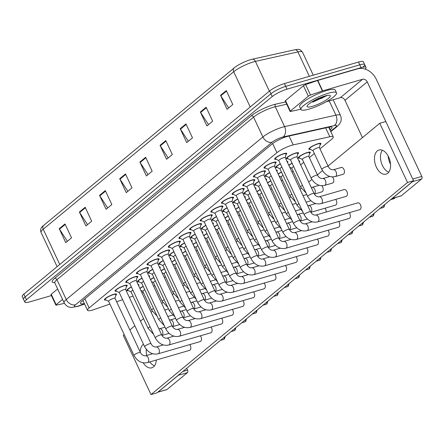 <?xml version="1.0" encoding="UTF-8"?>
<svg xmlns="http://www.w3.org/2000/svg" width="444" height="444" viewBox="0 0 444 444"><rect width="100%" height="100%" fill="white"/><g stroke="black" fill="none" stroke-linecap="round" stroke-linejoin="round"><path stroke-width="0.67" d="M299.783 158.136A6.677 1.343 -25.1 0 1 298.224 157.975A6.677 1.343 -25.1 0 1 301.104 155.295A6.677 1.343 -25.1 0 1 307.537 152.447A6.677 1.343 -25.1 0 1 310.317 152.314A6.677 1.343 -25.1 0 1 309.446 153.613M298.795 160.861A6.677 1.343 -25.1 0 1 299.678 161.105A6.677 1.343 -25.1 0 1 299.3 161.943M310.417 149.345A6.677 1.343 -25.1 0 1 308.863 149.178A6.677 1.343 -25.1 0 1 311.744 146.503A6.677 1.343 -25.1 0 1 318.17 143.651A6.677 1.343 -25.1 0 1 320.951 143.517A6.677 1.343 -25.1 0 1 320.085 144.816M287.007 161.433A6.677 1.343 -25.1 0 1 287.89 161.683A6.677 1.343 -25.1 0 1 287.512 162.515M276.368 170.23A6.677 1.343 -25.1 0 1 277.256 170.474A6.677 1.343 -25.1 0 1 276.878 171.312M265.734 179.026A6.677 1.343 -25.1 0 1 266.616 179.271A6.677 1.343 -25.1 0 1 266.239 180.103M255.095 187.818A6.677 1.343 -25.1 0 1 255.977 188.062A6.677 1.343 -25.1 0 1 255.6 188.9M244.461 196.614A6.677 1.343 -25.1 0 1 245.343 196.859A6.677 1.343 -25.1 0 1 244.966 197.697M233.822 205.406A6.677 1.343 -25.1 0 1 234.704 205.655A6.677 1.343 -25.1 0 1 234.327 206.488M223.182 214.202A6.677 1.343 -25.1 0 1 224.07 214.446A6.677 1.343 -25.1 0 1 223.693 215.285M212.548 222.999A6.677 1.343 -25.1 0 1 213.431 223.243A6.677 1.343 -25.1 0 1 213.053 224.076M201.909 231.79A6.677 1.343 -25.1 0 1 202.791 232.034A6.677 1.343 -25.1 0 1 202.414 232.872M191.27 240.587A6.677 1.343 -25.1 0 1 192.158 240.831A6.677 1.343 -25.1 0 1 191.78 241.669M180.636 249.378A6.677 1.343 -25.1 0 1 181.518 249.628A6.677 1.343 -25.1 0 1 181.141 250.46M169.997 258.175A6.677 1.343 -25.1 0 1 170.879 258.419A6.677 1.343 -25.1 0 1 170.502 259.257M159.363 266.972A6.677 1.343 -25.1 0 1 160.245 267.216A6.677 1.343 -25.1 0 1 159.868 268.048M148.723 275.763A6.677 1.343 -25.1 0 1 149.606 276.007A6.677 1.343 -25.1 0 1 149.228 276.845M138.084 284.56A6.677 1.343 -25.1 0 1 138.972 284.804A6.677 1.343 -25.1 0 1 138.595 285.642M287.995 158.713A6.677 1.343 -25.1 0 1 286.436 158.547A6.677 1.343 -25.1 0 1 289.316 155.872A6.677 1.343 -25.1 0 1 295.748 153.019A6.677 1.343 -25.1 0 1 298.529 152.886A6.677 1.343 -25.1 0 1 297.658 154.185M265.567 168.082A6.677 1.343 -25.1 0 1 264.014 167.915A6.677 1.343 -25.1 0 1 266.894 165.24A6.677 1.343 -25.1 0 1 273.321 162.387A6.677 1.343 -25.1 0 1 276.101 162.254A6.677 1.343 -25.1 0 1 275.23 163.553M254.928 176.873A6.677 1.343 -25.1 0 1 253.374 176.712A6.677 1.343 -25.1 0 1 256.255 174.031A6.677 1.343 -25.1 0 1 262.687 171.184A6.677 1.343 -25.1 0 1 265.468 171.051A6.677 1.343 -25.1 0 1 264.596 172.35M244.294 185.67A6.677 1.343 -25.1 0 1 242.74 185.509A6.677 1.343 -25.1 0 1 245.615 182.828A6.677 1.343 -25.1 0 1 252.048 179.975A6.677 1.343 -25.1 0 1 254.828 179.842A6.677 1.343 -25.1 0 1 253.957 181.141M233.655 194.461A6.677 1.343 -25.1 0 1 232.101 194.3A6.677 1.343 -25.1 0 1 234.981 191.619A6.677 1.343 -25.1 0 1 241.408 188.772A6.677 1.343 -25.1 0 1 244.189 188.639A6.677 1.343 -25.1 0 1 243.323 189.938M223.021 203.258A6.677 1.343 -25.1 0 1 221.462 203.097A6.677 1.343 -25.1 0 1 224.342 200.416A6.677 1.343 -25.1 0 1 230.775 197.563A6.677 1.343 -25.1 0 1 233.555 197.43A6.677 1.343 -25.1 0 1 232.684 198.729M212.382 212.054A6.677 1.343 -25.1 0 1 210.828 211.888A6.677 1.343 -25.1 0 1 213.708 209.207A6.677 1.343 -25.1 0 1 220.135 206.36A6.677 1.343 -25.1 0 1 222.916 206.227A6.677 1.343 -25.1 0 1 222.044 207.526M201.743 220.846A6.677 1.343 -25.1 0 1 200.189 220.685A6.677 1.343 -25.1 0 1 203.069 218.004A6.677 1.343 -25.1 0 1 209.501 215.157A6.677 1.343 -25.1 0 1 212.282 215.024A6.677 1.343 -25.1 0 1 211.411 216.317M191.109 229.642A6.677 1.343 -25.1 0 1 189.555 229.481A6.677 1.343 -25.1 0 1 192.43 226.801A6.677 1.343 -25.1 0 1 198.862 223.948A6.677 1.343 -25.1 0 1 201.643 223.815A6.677 1.343 -25.1 0 1 200.771 225.114M180.469 238.434A6.677 1.343 -25.1 0 1 178.915 238.273A6.677 1.343 -25.1 0 1 181.796 235.592A6.677 1.343 -25.1 0 1 188.223 232.745A6.677 1.343 -25.1 0 1 191.003 232.612A6.677 1.343 -25.1 0 1 190.137 233.91M169.83 247.23A6.677 1.343 -25.1 0 1 168.276 247.069A6.677 1.343 -25.1 0 1 171.156 244.389A6.677 1.343 -25.1 0 1 177.589 241.536A6.677 1.343 -25.1 0 1 180.369 241.403A6.677 1.343 -25.1 0 1 179.498 242.702M159.196 256.027A6.677 1.343 -25.1 0 1 157.642 255.861A6.677 1.343 -25.1 0 1 160.517 253.18A6.677 1.343 -25.1 0 1 166.95 250.333A6.677 1.343 -25.1 0 1 169.73 250.2A6.677 1.343 -25.1 0 1 168.859 251.498M148.557 264.818A6.677 1.343 -25.1 0 1 147.003 264.657A6.677 1.343 -25.1 0 1 149.883 261.977A6.677 1.343 -25.1 0 1 156.31 259.124A6.677 1.343 -25.1 0 1 159.096 258.996A6.677 1.343 -25.1 0 1 158.225 260.289M137.923 273.615A6.677 1.343 -25.1 0 1 136.364 273.454A6.677 1.343 -25.1 0 1 139.244 270.773A6.677 1.343 -25.1 0 1 145.676 267.921A6.677 1.343 -25.1 0 1 148.457 267.788A6.677 1.343 -25.1 0 1 147.586 269.086M127.284 282.406A6.677 1.343 -25.1 0 1 125.73 282.245A6.677 1.343 -25.1 0 1 128.61 279.565A6.677 1.343 -25.1 0 1 135.037 276.717A6.677 1.343 -25.1 0 1 137.818 276.584A6.677 1.343 -25.1 0 1 136.946 277.883M116.644 291.203A6.677 1.343 -25.1 0 1 115.09 291.042A6.677 1.343 -25.1 0 1 117.971 288.361A6.677 1.343 -25.1 0 1 124.403 285.509A6.677 1.343 -25.1 0 1 127.184 285.375A6.677 1.343 -25.1 0 1 126.312 286.674M106.011 300A6.677 1.343 -25.1 0 1 104.457 299.833A6.677 1.343 -25.1 0 1 107.331 297.153A6.677 1.343 -25.1 0 1 113.764 294.305A6.677 1.343 -25.1 0 1 116.544 294.172A6.677 1.343 -25.1 0 1 115.673 295.471M276.207 159.285A6.677 1.343 -25.1 0 1 274.653 159.124A6.677 1.343 -25.1 0 1 277.528 156.443A6.677 1.343 -25.1 0 1 283.96 153.591A6.677 1.343 -25.1 0 1 286.741 153.458A6.677 1.343 -25.1 0 1 285.869 154.756M319.996 148.879L331.618 139.266A11.783 2.37 154.9 0 0 333.25 136.896A11.783 2.37 154.9 0 0 329.825 136.746L293.207 144.899A11.783 2.37 154.9 0 0 291.725 145.282A11.783 2.37 154.9 0 0 276.928 152.675L89.15 307.92A11.783 2.37 154.9 0 0 87.518 310.295A11.783 2.37 154.9 0 0 94.084 309.529L109.907 304.073M153.691 286.369L154.812 285.448M164.33 277.578L165.446 276.651M174.969 268.781L176.085 267.86M185.603 259.99L186.724 259.063M196.242 251.193L197.358 250.266M206.876 242.396L207.997 241.475M217.516 233.605L218.631 232.678M228.155 224.808L229.271 223.887M238.789 216.017L239.91 215.09M249.428 207.22L250.544 206.294M260.062 198.424L261.183 197.502M270.701 189.632L271.822 188.706M281.341 180.836L282.456 179.914M291.974 172.044L293.096 171.118M300.666 164.857L303.729 162.321M309.357 157.67L314.369 153.53M142.013 292.946A11.783 2.37 154.9 0 0 143.318 292.413M116.628 301.754L122.611 299.694M129.332 297.375L132.995 296.115M288.778 165.218A6.677 1.343 -25.1 0 1 292.085 163.203M278.144 174.009A6.677 1.343 -25.1 0 1 281.452 171.995M267.504 182.806A6.677 1.343 -25.1 0 1 270.812 180.791M256.865 191.597A6.677 1.343 -25.1 0 1 260.173 189.582M246.231 200.394A6.677 1.343 -25.1 0 1 249.539 198.379M235.592 209.191A6.677 1.343 -25.1 0 1 238.9 207.176M224.953 217.982A6.677 1.343 -25.1 0 1 228.26 215.967M214.319 226.779A6.677 1.343 -25.1 0 1 217.627 224.764M203.679 235.57A6.677 1.343 -25.1 0 1 206.987 233.555M193.046 244.367A6.677 1.343 -25.1 0 1 196.353 242.352M182.406 253.163A6.677 1.343 -25.1 0 1 185.714 251.149M171.767 261.954A6.677 1.343 -25.1 0 1 175.075 259.94M161.133 270.751A6.677 1.343 -25.1 0 1 164.441 268.737M150.494 279.542A6.677 1.343 -25.1 0 1 153.802 277.528M139.854 288.339A6.677 1.343 -25.1 0 1 143.162 286.325M277.356 167.505A6.677 1.343 -25.1 0 1 275.802 167.344A6.677 1.343 -25.1 0 1 280.297 163.775M266.716 176.301A6.677 1.343 -25.1 0 1 265.162 176.14A6.677 1.343 -25.1 0 1 269.663 172.572M256.083 185.093A6.677 1.343 -25.1 0 1 254.529 184.932A6.677 1.343 -25.1 0 1 259.024 181.363M245.443 193.889A6.677 1.343 -25.1 0 1 243.889 193.728A6.677 1.343 -25.1 0 1 248.385 190.16M234.809 202.686A6.677 1.343 -25.1 0 1 233.25 202.519A6.677 1.343 -25.1 0 1 237.751 198.951M224.17 211.477A6.677 1.343 -25.1 0 1 222.616 211.316A6.677 1.343 -25.1 0 1 227.112 207.748M213.531 220.274A6.677 1.343 -25.1 0 1 211.977 220.113A6.677 1.343 -25.1 0 1 216.472 216.544M202.897 229.065A6.677 1.343 -25.1 0 1 201.343 228.904A6.677 1.343 -25.1 0 1 205.838 225.336M192.258 237.862A6.677 1.343 -25.1 0 1 190.704 237.701A6.677 1.343 -25.1 0 1 195.199 234.132M181.618 246.659A6.677 1.343 -25.1 0 1 180.064 246.492A6.677 1.343 -25.1 0 1 184.565 242.924M170.984 255.45A6.677 1.343 -25.1 0 1 169.43 255.289A6.677 1.343 -25.1 0 1 173.926 251.72M160.345 264.247A6.677 1.343 -25.1 0 1 158.791 264.086A6.677 1.343 -25.1 0 1 163.287 260.511M149.711 273.038A6.677 1.343 -25.1 0 1 148.152 272.877A6.677 1.343 -25.1 0 1 152.653 269.308M139.072 281.835A6.677 1.343 -25.1 0 1 137.518 281.674A6.677 1.343 -25.1 0 1 142.013 278.105M128.433 290.631A6.677 1.343 -25.1 0 1 126.879 290.465A6.677 1.343 -25.1 0 1 131.38 286.896M309.346 76.335L297.907 51.92A3.929 2.853 -102.6 0 0 294.638 49.806C298.535 49.445 299.334 48.335 302.475 52.12A15.707 3.158 154.9 0 0 297.907 51.92L255.405 61.383A15.707 3.158 154.9 0 0 253.43 61.899A15.707 3.158 154.9 0 0 233.705 71.745A3.929 3.036 -129.6 0 1 234.21 67.849A3.929 3.036 -129.6 0 1 234.304 67.771A12.882 2.592 -25.1 0 1 235.126 67.133A12.882 2.592 -25.1 0 1 250.483 59.696A12.882 2.592 -25.1 0 1 251.698 59.368A12.882 2.592 -25.1 0 1 252.103 59.274A3.929 2.853 -102.6 0 1 252.137 59.268L294.638 49.806A3.929 2.853 -102.6 0 0 294.605 49.811L252.175 59.257M51.399 295.576L29.72 301.876A11.783 2.37 -25.1 0 1 24.809 302.114L23.504 299.323A11.783 2.37 -25.1 0 1 25.136 296.953L270.907 93.762A11.783 2.37 -25.1 0 1 285.703 86.369L359.79 64.841A11.783 2.37 -25.1 0 1 364.702 64.608L363.392 61.821A11.783 2.37 -25.1 0 0 358.486 62.055L284.399 83.583A11.783 2.37 -25.1 0 0 269.602 90.97L23.832 294.167A11.783 2.37 -25.1 0 0 22.2 296.536L23.504 299.323A11.783 2.37 -25.1 0 1 25.136 296.953L270.907 93.762A11.783 2.37 -25.1 0 1 285.703 86.369L359.79 64.841A11.783 2.37 -25.1 0 1 364.702 64.608A11.783 2.37 -25.1 0 1 363.064 66.977M67.377 241.297L59.496 229.176A3.141 2.431 -129.6 0 1 59.235 228.699L65.762 242.635L71.523 237.873L64.996 223.937L59.235 228.699M87.535 224.631L79.659 212.504A3.141 2.431 -129.6 0 1 79.398 212.032L85.925 225.968L91.68 221.206L85.154 207.27L79.398 212.032M107.698 207.964L99.822 195.837A3.141 2.431 -129.6 0 1 99.556 195.366L106.083 209.296L111.844 204.534L105.317 190.604L99.556 195.366M127.861 191.297L119.98 179.171A3.141 2.431 -129.6 0 1 119.719 178.699L126.246 192.629L132.007 187.868L125.48 173.931L119.719 178.699M228.66 107.953L220.785 95.826A3.141 2.431 -129.6 0 1 220.524 95.355L227.051 109.291L232.806 104.523L226.279 90.593L220.524 95.355M208.502 124.62L200.621 112.499A3.141 2.431 -129.6 0 1 200.361 112.021L206.887 125.957L212.648 121.195L206.121 107.259L200.361 112.021M188.339 141.292L180.464 129.165A3.141 2.431 -129.6 0 1 180.197 128.693L186.724 142.624L192.485 137.862L185.958 123.932L180.197 128.693M168.182 157.959L160.301 145.832A3.141 2.431 -129.6 0 1 160.04 145.36L166.567 159.291L172.328 154.529L165.801 140.598L160.04 145.36M148.019 174.625L140.143 162.504A3.141 2.431 -129.6 0 1 139.877 162.027L146.403 175.963L152.164 171.201L145.638 157.265L139.877 162.027M330.036 130.031L330.375 129.748A11.783 2.37 154.9 0 0 332.007 127.378A11.783 2.37 154.9 0 0 328.582 127.228L288.483 136.158A11.783 2.37 154.9 0 0 287.002 136.541A11.783 2.37 154.9 0 0 272.205 143.928L82.123 301.082A11.783 2.37 154.9 0 0 80.492 303.457A11.783 2.37 154.9 0 0 84.338 303.507M24.809 302.114A11.783 2.37 -25.1 0 1 26.446 299.739L272.216 96.548A11.783 2.37 -25.1 0 1 287.007 89.161L361.1 67.627A11.783 2.37 -25.1 0 1 366.006 67.394A11.783 2.37 -25.1 0 1 365.118 69.098M83.034 300.721A11.783 2.37 -25.1 0 1 82.384 300.866M278.888 160.656A3.535 0.71 -25.1 0 1 278.799 160.578A3.535 0.71 -25.1 0 1 280.325 159.157A3.535 0.71 -25.1 0 1 283.727 157.648A3.535 0.71 -25.1 0 1 285.203 157.581L310.589 211.777C311.76 214.08 313.458 215.185 315.69 215.101A3.535 2.126 73.8 0 1 318.576 217.477A3.535 2.126 73.8 0 1 318.148 221.628A3.535 2.126 73.8 0 1 318.032 221.711A3.535 2.126 73.8 0 1 317.665 221.889L359.768 209.651A3.535 2.126 -106.2 0 0 360.251 209.396A3.535 2.126 -106.2 0 0 360.683 205.239A3.535 2.126 -106.2 0 0 357.797 202.869A3.535 2.126 -106.2 0 0 357.315 203.124M278.826 160.628L275.502 158.924A5.889 1.182 -25.1 0 1 275.363 158.791A5.889 1.182 -25.1 0 1 277.9 156.427A5.889 1.182 -25.1 0 1 283.577 153.913A5.889 1.182 -25.1 0 1 286.03 153.791A5.889 1.182 -25.1 0 1 286.041 153.99L285.226 157.631M290.67 160.084A3.535 0.71 -25.1 0 1 290.587 160.001A3.535 0.71 -25.1 0 1 292.113 158.586A3.535 0.71 -25.1 0 1 295.515 157.076A3.535 0.71 -25.1 0 1 296.992 157.004L314.091 193.512C315.257 195.81 316.955 196.92 319.192 196.831A3.535 2.126 73.8 0 1 321.906 198.795A3.535 2.126 73.8 0 1 321.534 203.446A3.535 2.126 73.8 0 1 321.162 203.618C315.656 204.762 311.161 202.392 307.686 196.509A3.535 0.71 -25.1 0 1 308.075 195.887A3.535 0.71 -25.1 0 1 312.615 193.578A3.535 0.71 -25.1 0 1 314.091 193.512M290.609 160.051L287.29 158.353A5.889 1.182 -25.1 0 1 287.151 158.214A5.889 1.182 -25.1 0 1 289.688 155.85A5.889 1.182 -25.1 0 1 295.365 153.335A5.889 1.182 -25.1 0 1 297.819 153.219A5.889 1.182 -25.1 0 1 297.83 153.413L297.014 157.054M313.098 150.716A3.535 0.71 -25.1 0 1 313.014 150.633A3.535 0.71 -25.1 0 1 314.535 149.217A3.535 0.71 -25.1 0 1 317.943 147.708A3.535 0.71 -25.1 0 1 319.414 147.636L328.227 166.445C329.393 168.748 331.091 169.852 333.327 169.769A3.535 2.126 73.8 0 1 336.041 171.734A3.535 2.126 73.8 0 1 335.67 176.379A3.535 2.126 73.8 0 1 335.298 176.557C329.792 177.694 325.297 175.325 321.822 169.447A3.535 0.71 -25.1 0 1 322.211 168.82A3.535 0.71 -25.1 0 1 326.751 166.517A3.535 0.71 -25.1 0 1 328.227 166.445M313.037 150.683L309.718 148.984A5.889 1.182 -25.1 0 1 309.573 148.845A5.889 1.182 -25.1 0 1 312.115 146.481A5.889 1.182 -25.1 0 1 317.787 143.967A5.889 1.182 -25.1 0 1 320.241 143.85A5.889 1.182 -25.1 0 1 320.257 144.045L319.436 147.686M268.248 169.453A3.535 0.71 -25.1 0 1 268.165 169.369A3.535 0.71 -25.1 0 1 269.686 167.954A3.535 0.71 -25.1 0 1 273.093 166.445A3.535 0.71 -25.1 0 1 274.564 166.372L299.955 220.574C301.121 222.877 302.819 223.981 305.056 223.898A3.535 2.126 73.8 0 1 307.942 226.268A3.535 2.126 73.8 0 1 307.509 230.425A3.535 2.126 73.8 0 1 307.398 230.508A3.535 2.126 73.8 0 1 307.026 230.686L349.128 218.448A3.535 2.126 -106.2 0 0 349.611 218.187A3.535 2.126 -106.2 0 0 349.306 212.693M268.187 169.419L264.863 167.721A5.889 1.182 -25.1 0 1 264.724 167.582A5.889 1.182 -25.1 0 1 267.266 165.218A5.889 1.182 -25.1 0 1 272.938 162.704A5.889 1.182 -25.1 0 1 275.391 162.587A5.889 1.182 -25.1 0 1 275.408 162.782L274.586 166.422M257.609 178.249A3.535 0.71 -25.1 0 1 257.526 178.166A3.535 0.71 -25.1 0 1 259.052 176.745A3.535 0.71 -25.1 0 1 262.454 175.236A3.535 0.71 -25.1 0 1 263.925 175.169L289.316 229.37C290.481 231.668 292.185 232.778 294.416 232.689A3.535 2.126 73.8 0 1 297.302 235.065A3.535 2.126 73.8 0 1 296.87 239.222A3.535 2.126 73.8 0 1 296.759 239.305A3.535 2.126 73.8 0 1 296.387 239.477L338.495 227.245A3.535 2.126 -106.2 0 0 338.977 226.984A3.535 2.126 -106.2 0 0 338.672 221.489M257.548 178.216L254.229 176.512A5.889 1.182 -25.1 0 1 254.085 176.379A5.889 1.182 -25.1 0 1 256.626 174.015A5.889 1.182 -25.1 0 1 262.299 171.501A5.889 1.182 -25.1 0 1 264.757 171.384A5.889 1.182 -25.1 0 1 264.768 171.578L263.952 175.219M246.975 187.041A3.535 0.71 -25.1 0 1 246.886 186.963A3.535 0.71 -25.1 0 1 248.412 185.542A3.535 0.71 -25.1 0 1 251.815 184.032A3.535 0.71 -25.1 0 1 253.291 183.96L278.677 238.162C279.848 240.465 281.546 241.569 283.777 241.486A3.535 2.126 73.8 0 1 286.669 243.861A3.535 2.126 73.8 0 1 286.236 248.013A3.535 2.126 73.8 0 1 286.125 248.096A3.535 2.126 73.8 0 1 285.753 248.274L327.855 236.036A3.535 2.126 -106.2 0 0 328.338 235.781A3.535 2.126 -106.2 0 0 328.033 230.281M246.914 187.013L243.59 185.309A5.889 1.182 -25.1 0 1 243.451 185.176A5.889 1.182 -25.1 0 1 245.993 182.806A5.889 1.182 -25.1 0 1 251.665 180.292A5.889 1.182 -25.1 0 1 254.118 180.175A5.889 1.182 -25.1 0 1 254.129 180.369L253.313 184.01M236.336 195.837A3.535 0.71 -25.1 0 1 236.252 195.754A3.535 0.71 -25.1 0 1 237.773 194.339A3.535 0.71 -25.1 0 1 241.181 192.829A3.535 0.71 -25.1 0 1 242.652 192.757L268.043 246.958C269.208 249.256 270.912 250.366 273.143 250.277A3.535 2.126 73.8 0 1 276.029 252.653A3.535 2.126 73.8 0 1 275.596 256.81A3.535 2.126 73.8 0 1 275.485 256.893A3.535 2.126 73.8 0 1 275.114 257.065L317.216 244.833A3.535 2.126 -106.2 0 0 317.699 244.572A3.535 2.126 -106.2 0 0 317.393 239.077M236.275 195.804L232.956 194.106A5.889 1.182 -25.1 0 1 232.811 193.967A5.889 1.182 -25.1 0 1 235.353 191.603A5.889 1.182 -25.1 0 1 241.025 189.089A5.889 1.182 -25.1 0 1 243.479 188.972A5.889 1.182 -25.1 0 1 243.495 189.166L242.674 192.807M280.036 168.881A3.535 0.71 -25.1 0 1 279.953 168.798A3.535 0.71 -25.1 0 1 281.879 167.149M279.975 168.848L276.651 167.144A5.889 1.182 -25.1 0 1 276.512 167.011A5.889 1.182 -25.1 0 1 280.364 163.919M269.397 177.672A3.535 0.71 -25.1 0 1 269.314 177.594A3.535 0.71 -25.1 0 1 271.24 175.941M269.336 177.644L266.017 175.941A5.889 1.182 -25.1 0 1 265.873 175.807A5.889 1.182 -25.1 0 1 269.73 172.716M258.763 186.469A3.535 0.71 -25.1 0 1 258.674 186.386A3.535 0.71 -25.1 0 1 260.606 184.737M258.702 186.436L255.378 184.737A5.889 1.182 -25.1 0 1 255.239 184.599A5.889 1.182 -25.1 0 1 259.091 181.507M309.135 109.091A19.636 3.946 -25.1 0 1 300.954 109.485A19.636 3.946 -25.1 0 1 309.418 101.598A19.636 3.946 -25.1 0 1 328.332 93.218A19.636 3.946 -25.1 0 1 336.513 92.824A19.636 3.946 -25.1 0 1 328.044 100.71A19.636 3.946 -25.1 0 1 309.135 109.091M300.954 109.485L299.65 106.699A19.636 3.946 -25.1 0 1 308.114 98.812A19.636 3.946 -25.1 0 1 327.028 90.432A19.636 3.946 -25.1 0 1 335.209 90.038L336.513 92.824M324.991 95.976A12.804 2.575 -25.1 0 1 329.859 95.36A12.804 2.575 -25.1 0 1 325.802 100.255A12.804 2.575 -25.1 0 1 312.471 106.332A12.804 2.575 -25.1 0 1 307.159 105.994A12.804 2.575 -25.1 0 1 324.991 95.976M312.715 102.12L327.039 95.549M314.469 100.422L324.47 96.137M312.321 101.648L322.094 98.063L326.545 95.577M290.382 111.039A1.965 0.394 154.9 0 0 290.11 111.438L285.214 100.988A1.965 0.394 -25.1 0 1 285.486 100.588L290.382 111.039L308.336 96.198L303.441 85.748A1.965 0.394 -25.1 0 1 305.627 84.604L317.499 80.514A1.965 0.394 -25.1 0 1 317.776 80.425L357.703 68.82A15.707 12.143 -129.6 0 1 376.273 79.254L421.8 176.44A1.965 1.182 73.8 0 1 421.656 178.976L412.62 181.602A1.965 1.182 -106.2 0 0 412.859 181.307M285.486 100.588L303.441 85.748M391.969 198.579A1.965 1.182 -106.2 0 0 392.002 198.573A1.965 1.182 -106.2 0 0 392.268 198.429L401.304 195.804L421.656 178.976M401.304 195.804A1.965 1.182 73.8 0 1 401.037 195.943L392.002 198.573M392.268 198.429L412.62 181.602M382.34 150.233A12.565 7.559 -106.2 0 0 381.279 162.443A12.565 7.559 -106.2 0 0 388.722 172.189A12.565 7.559 -106.2 0 1 381.279 162.443A12.565 7.559 -106.2 0 1 382.34 150.233M421.8 176.44L412.765 179.065L367.238 81.879A3.929 3.036 50.4 0 0 362.598 79.271L322.671 90.876A1.965 0.394 154.9 0 0 322.394 90.959L310.523 95.055A1.965 0.394 154.9 0 0 308.336 96.198M362.443 137.607L344.966 100.294A3.929 3.036 50.4 0 0 340.326 97.686L326.129 101.809M290.11 111.438A1.965 0.394 154.9 0 0 290.681 111.461L300.155 109.352A1.965 0.394 154.9 0 0 300.399 109.285L300.804 109.169M390.537 164.18A12.565 7.559 73.8 0 1 388.167 156.022M56.133 304.712A1.965 0.394 154.9 0 0 55.861 305.106L50.966 294.655A1.965 0.394 -25.1 0 1 51.238 294.261L56.133 304.712L62.543 299.411M51.238 294.261L57.648 288.961M186.696 368.287L187.551 370.107A1.965 1.182 73.8 0 1 187.407 372.644L178.371 375.269A1.965 1.182 -106.2 0 0 178.605 374.98M157.714 392.252A1.965 1.182 -106.2 0 0 157.748 392.241A1.965 1.182 -106.2 0 0 158.02 392.096L167.055 389.471L187.407 372.644M167.055 389.471A1.965 1.182 73.8 0 1 166.783 389.616L157.748 392.241M158.02 392.096L178.371 375.269M146.281 349.35A12.565 7.559 -106.2 0 0 146.842 355.422A12.565 7.559 -106.2 0 1 146.281 349.35M149.8 361.921A12.565 7.559 -106.2 0 0 154.473 365.862A12.565 7.559 -106.2 0 1 149.8 361.921M55.861 305.106A1.965 0.394 154.9 0 0 56.432 305.128L64.424 303.352M302.458 159.513A3.535 0.71 -25.1 0 1 302.375 159.429L311.189 178.238A3.535 0.71 -25.1 0 1 311.571 177.617A3.535 0.71 -25.1 0 1 316.117 175.313A3.535 0.71 -25.1 0 1 317.588 175.241C318.759 177.539 320.457 178.649 322.688 178.566A3.535 2.126 73.8 0 1 325.402 180.53A3.535 2.126 73.8 0 1 325.03 185.176A3.535 2.126 73.8 0 1 324.658 185.353L332.55 183.056A3.535 2.126 -106.2 0 0 333.033 182.8A3.535 2.126 -106.2 0 0 332.378 176.906M314.374 194.045L321.917 191.852A3.535 2.126 -106.2 0 0 322.394 191.592A3.535 2.126 -106.2 0 0 321.739 185.703M335.298 176.557L343.19 174.264A3.535 2.126 -106.2 0 0 343.673 174.004A3.535 2.126 -106.2 0 0 344.106 169.852A3.535 2.126 -106.2 0 0 341.214 167.477A3.535 2.126 -106.2 0 0 340.737 167.732M108.691 301.371A3.535 0.71 -25.1 0 1 108.602 301.287L133.994 355.489A3.535 0.71 -25.1 0 1 134.382 354.867A3.535 0.71 -25.1 0 1 138.922 352.564A3.535 0.71 -25.1 0 1 140.393 352.492C141.564 354.789 143.262 355.899 145.493 355.816A3.535 2.126 73.8 0 1 148.379 358.186A3.535 2.126 73.8 0 1 147.952 362.343A3.535 2.126 73.8 0 1 147.841 362.426A3.535 2.126 73.8 0 1 147.469 362.598L189.571 350.366A3.535 2.126 -106.2 0 0 190.054 350.105A3.535 2.126 -106.2 0 0 189.749 344.611M119.325 292.574A3.535 0.71 -25.1 0 1 119.242 292.496L144.633 346.697A3.535 0.71 -25.1 0 1 145.016 346.07A3.535 0.71 -25.1 0 1 149.561 343.767A3.535 0.71 -25.1 0 1 151.032 343.695C152.198 345.998 153.902 347.103 156.133 347.019A3.535 2.126 73.8 0 1 159.019 349.395A3.535 2.126 73.8 0 1 158.586 353.546A3.535 2.126 73.8 0 1 158.475 353.629A3.535 2.126 73.8 0 1 158.103 353.807L200.211 341.569A3.535 2.126 -106.2 0 0 200.688 341.314A3.535 2.126 -106.2 0 0 200.388 335.814M129.964 283.783A3.535 0.71 -25.1 0 1 129.881 283.699L155.267 337.901A3.535 0.71 -25.1 0 1 155.655 337.279A3.535 0.71 -25.1 0 1 160.195 334.97A3.535 0.71 -25.1 0 1 161.672 334.904C162.837 337.201 164.535 338.311 166.772 338.223A3.535 2.126 73.8 0 1 169.658 340.598A3.535 2.126 73.8 0 1 169.225 344.755A3.535 2.126 73.8 0 1 169.114 344.838A3.535 2.126 73.8 0 1 168.742 345.01L210.845 332.778A3.535 2.126 -106.2 0 0 211.327 332.517A3.535 2.126 -106.2 0 0 211.022 327.023M140.598 274.986A3.535 0.71 -25.1 0 1 140.515 274.908L165.906 329.104A3.535 0.71 -25.1 0 1 166.295 328.482A3.535 0.71 -25.1 0 1 170.835 326.179A3.535 0.71 -25.1 0 1 172.305 326.107C173.476 328.41 175.175 329.515 177.406 329.431A3.535 2.126 73.8 0 1 180.292 331.807A3.535 2.126 73.8 0 1 179.859 335.958A3.535 2.126 73.8 0 1 179.748 336.041A3.535 2.126 73.8 0 1 179.382 336.219L221.484 323.981A3.535 2.126 -106.2 0 0 221.967 323.726A3.535 2.126 -106.2 0 0 221.661 318.226M151.238 266.195A3.535 0.71 -25.1 0 1 151.154 266.111L176.546 320.313A3.535 0.71 -25.1 0 1 176.928 319.691A3.535 0.71 -25.1 0 1 181.474 317.382A3.535 0.71 -25.1 0 1 182.945 317.316C184.11 319.613 185.814 320.723 188.045 320.635A3.535 2.126 73.8 0 1 190.931 323.01A3.535 2.126 73.8 0 1 190.498 327.161A3.535 2.126 73.8 0 1 190.387 327.25A3.535 2.126 73.8 0 1 190.015 327.422L232.118 315.19A3.535 2.126 -106.2 0 0 232.601 314.929A3.535 2.126 -106.2 0 0 232.295 309.435M161.877 257.398A3.535 0.71 -25.1 0 1 161.788 257.315L187.179 311.516A3.535 0.71 -25.1 0 1 187.568 310.894A3.535 0.71 -25.1 0 1 192.108 308.591A3.535 0.71 -25.1 0 1 193.578 308.519C194.75 310.817 196.448 311.927 198.679 311.843A3.535 2.126 73.8 0 1 201.57 314.213A3.535 2.126 73.8 0 1 201.138 318.37A3.535 2.126 73.8 0 1 201.027 318.453A3.535 2.126 73.8 0 1 200.655 318.631L242.757 306.393A3.535 2.126 -106.2 0 0 243.24 306.132A3.535 2.126 -106.2 0 0 242.935 300.638M172.511 248.601A3.535 0.71 -25.1 0 1 172.427 248.523L197.819 302.725A3.535 0.71 -25.1 0 1 198.202 302.098A3.535 0.71 -25.1 0 1 202.747 299.794A3.535 0.71 -25.1 0 1 204.218 299.722C205.383 302.025 207.087 303.13 209.318 303.047A3.535 2.126 73.8 0 1 212.204 305.422A3.535 2.126 73.8 0 1 211.771 309.573A3.535 2.126 73.8 0 1 211.66 309.657A3.535 2.126 73.8 0 1 211.288 309.834L253.396 297.597A3.535 2.126 -106.2 0 0 253.879 297.341A3.535 2.126 -106.2 0 0 253.574 291.841M183.15 239.81A3.535 0.71 -25.1 0 1 183.067 239.727L208.452 293.928A3.535 0.71 -25.1 0 1 208.841 293.306A3.535 0.71 -25.1 0 1 213.381 291.003A3.535 0.71 -25.1 0 1 214.857 290.931C216.023 293.229 217.721 294.339 219.958 294.25A3.535 2.126 73.8 0 1 222.844 296.625A3.535 2.126 73.8 0 1 222.411 300.782A3.535 2.126 73.8 0 1 222.3 300.866A3.535 2.126 73.8 0 1 221.928 301.038L264.03 288.805A3.535 2.126 -106.2 0 0 264.513 288.545A3.535 2.126 -106.2 0 0 264.208 283.05M193.789 231.013A3.535 0.71 -25.1 0 1 193.701 230.936L219.092 285.131A3.535 0.71 -25.1 0 1 219.48 284.51A3.535 0.71 -25.1 0 1 224.02 282.206A3.535 0.71 -25.1 0 1 225.491 282.134C226.662 284.438 228.36 285.542 230.591 285.459A3.535 2.126 73.8 0 1 233.477 287.834A3.535 2.126 73.8 0 1 233.05 291.986A3.535 2.126 73.8 0 1 232.939 292.069A3.535 2.126 73.8 0 1 232.567 292.246L274.67 280.009A3.535 2.126 -106.2 0 0 275.152 279.753A3.535 2.126 -106.2 0 0 274.847 274.253M204.423 222.222A3.535 0.71 -25.1 0 1 204.34 222.139L229.731 276.34A3.535 0.71 -25.1 0 1 230.114 275.718A3.535 0.71 -25.1 0 1 234.66 273.41A3.535 0.71 -25.1 0 1 236.13 273.343C237.296 275.641 239 276.751 241.231 276.662A3.535 2.126 73.8 0 1 244.117 279.037A3.535 2.126 73.8 0 1 243.684 283.194A3.535 2.126 73.8 0 1 243.573 283.278A3.535 2.126 73.8 0 1 243.201 283.45L285.309 271.217A3.535 2.126 -106.2 0 0 285.786 270.957A3.535 2.126 -106.2 0 0 285.486 265.462M215.063 213.425A3.535 0.71 -25.1 0 1 214.979 213.342L240.365 267.543A3.535 0.71 -25.1 0 1 240.753 266.922A3.535 0.71 -25.1 0 1 245.293 264.618A3.535 0.71 -25.1 0 1 246.77 264.546C247.935 266.844 249.633 267.954 251.87 267.871A3.535 2.126 73.8 0 1 254.756 270.241A3.535 2.126 73.8 0 1 254.323 274.398A3.535 2.126 73.8 0 1 254.212 274.481A3.535 2.126 73.8 0 1 253.84 274.658L295.943 262.421A3.535 2.126 -106.2 0 0 296.426 262.16A3.535 2.126 -106.2 0 0 296.12 256.665M326.129 212.066A3.535 2.126 -106.2 0 0 325.064 208.192M310.872 212.315L335.52 205.15A3.535 2.126 -106.2 0 0 336.003 204.889A3.535 2.126 -106.2 0 0 335.697 199.395M225.696 204.629A3.535 0.71 -25.1 0 1 225.613 204.551L251.004 258.752A3.535 0.71 -25.1 0 1 251.393 258.125A3.535 0.71 -25.1 0 1 255.933 255.822A3.535 0.71 -25.1 0 1 257.403 255.75C258.575 258.053 260.273 259.157 262.504 259.074A3.535 2.126 73.8 0 1 265.39 261.449A3.535 2.126 73.8 0 1 264.957 265.601A3.535 2.126 73.8 0 1 264.846 265.684A3.535 2.126 73.8 0 1 264.48 265.862L306.582 253.624A3.535 2.126 -106.2 0 0 307.065 253.369A3.535 2.126 -106.2 0 0 306.76 247.874M321.162 203.618L346.159 196.353A3.535 2.126 -106.2 0 0 346.642 196.098A3.535 2.126 -106.2 0 0 347.075 191.941A3.535 2.126 -106.2 0 0 344.189 189.566A3.535 2.126 -106.2 0 0 343.706 189.827M143.196 362.809A12.565 7.559 -106.2 0 0 151.776 367.821A12.565 7.559 -106.2 0 0 153.491 366.899A12.565 7.559 -106.2 0 0 156.305 360.034M143.495 344.278A12.565 7.559 -106.2 0 0 143.046 344.611A12.565 7.559 -106.2 0 0 140.21 352.092M387.74 173.232A12.565 7.559 -106.2 0 0 389.277 158.464A12.565 7.559 -106.2 0 0 379.01 150.022A12.565 7.559 -106.2 0 0 377.295 150.938A12.565 7.559 -106.2 0 0 375.763 165.712A12.565 7.559 -106.2 0 0 386.025 174.153A12.565 7.559 -106.2 0 0 387.74 173.232M124.198 334.582L123.266 335.353L151.004 394.572L407.525 182.49L379.786 123.271L328.038 166.05M322.472 170.657L317.405 174.847M311.832 179.448L308.713 182.029M301.199 188.245L300.022 189.216M290.559 197.042L289.383 198.013M279.92 205.833L278.749 206.804M269.286 214.63L268.109 215.601M258.647 223.421L257.47 224.392M248.007 232.218L246.836 233.189M237.374 241.014L236.197 241.986M226.734 249.806L225.563 250.777M216.1 258.602L214.924 259.574M205.461 267.393L204.284 268.365M194.822 276.19L193.651 277.161M184.188 284.987L183.011 285.958M173.549 293.778L172.372 294.749M162.915 302.575L161.738 303.546M152.275 311.366L151.099 312.337M143.529 318.598L140.465 321.134M134.837 325.785L129.826 329.931M151.004 394.572L157.026 392.823L413.547 180.736L385.808 121.523L379.786 123.271M407.525 182.49L413.547 180.736M225.613 204.551A3.535 0.71 -25.1 0 1 227.139 203.13A3.535 0.71 -25.1 0 1 230.541 201.62A3.535 0.71 -25.1 0 1 232.012 201.554L257.403 255.75M225.635 204.601L222.316 202.897A5.889 1.182 -25.1 0 1 222.178 202.764A5.889 1.182 -25.1 0 1 224.714 200.399A5.889 1.182 -25.1 0 1 230.392 197.885A5.889 1.182 -25.1 0 1 232.845 197.763A5.889 1.182 -25.1 0 1 232.856 197.957L232.04 201.604M214.979 213.342A3.535 0.71 -25.1 0 1 216.5 211.927A3.535 0.71 -25.1 0 1 219.908 210.417A3.535 0.71 -25.1 0 1 221.378 210.345L246.77 264.546M215.001 213.392L211.677 211.694A5.889 1.182 -25.1 0 1 211.538 211.555A5.889 1.182 -25.1 0 1 214.08 209.191A5.889 1.182 -25.1 0 1 219.752 206.676A5.889 1.182 -25.1 0 1 222.205 206.56A5.889 1.182 -25.1 0 1 222.222 206.754L221.401 210.395M204.34 222.139A3.535 0.71 -25.1 0 1 205.866 220.718A3.535 0.71 -25.1 0 1 209.268 219.208A3.535 0.71 -25.1 0 1 210.739 219.142L236.13 273.343M204.362 222.189L201.043 220.485A5.889 1.182 -25.1 0 1 200.899 220.352A5.889 1.182 -25.1 0 1 203.441 217.987A5.889 1.182 -25.1 0 1 209.113 215.473A5.889 1.182 -25.1 0 1 211.566 215.357A5.889 1.182 -25.1 0 1 211.583 215.551L210.761 219.192M248.124 195.26A3.535 0.71 -25.1 0 1 248.041 195.182A3.535 0.71 -25.1 0 1 249.966 193.534M248.063 195.232L244.744 193.529A5.889 1.182 -25.1 0 1 244.6 193.395A5.889 1.182 -25.1 0 1 248.457 190.304M237.484 204.057A3.535 0.71 -25.1 0 1 237.401 203.974A3.535 0.71 -25.1 0 1 239.327 202.325M237.423 204.024L234.105 202.325A5.889 1.182 -25.1 0 1 233.966 202.187A5.889 1.182 -25.1 0 1 237.818 199.101M226.851 212.854A3.535 0.71 -25.1 0 1 226.767 212.77A3.535 0.71 -25.1 0 1 228.693 211.122M226.79 212.82L223.465 211.116A5.889 1.182 -25.1 0 1 223.326 210.983A5.889 1.182 -25.1 0 1 227.178 207.892M193.701 230.936A3.535 0.71 -25.1 0 1 195.227 229.515A3.535 0.71 -25.1 0 1 198.629 228.005A3.535 0.71 -25.1 0 1 200.105 227.933L225.491 282.134M193.728 230.985L190.404 229.282A5.889 1.182 -25.1 0 1 190.265 229.148A5.889 1.182 -25.1 0 1 192.801 226.779A5.889 1.182 -25.1 0 1 198.479 224.264A5.889 1.182 -25.1 0 1 200.932 224.148A5.889 1.182 -25.1 0 1 200.943 224.342L200.127 227.983M183.067 239.727A3.535 0.71 -25.1 0 1 184.587 238.311A3.535 0.71 -25.1 0 1 187.995 236.802A3.535 0.71 -25.1 0 1 189.466 236.73L214.857 290.931M183.089 239.777L179.764 238.078A5.889 1.182 -25.1 0 1 179.626 237.94A5.889 1.182 -25.1 0 1 182.168 235.575A5.889 1.182 -25.1 0 1 187.84 233.061A5.889 1.182 -25.1 0 1 190.293 232.945A5.889 1.182 -25.1 0 1 190.31 233.139L189.488 236.78M172.427 248.523A3.535 0.71 -25.1 0 1 173.954 247.103A3.535 0.71 -25.1 0 1 177.356 245.593A3.535 0.71 -25.1 0 1 178.827 245.526L204.218 299.722M172.45 248.573L169.131 246.87A5.889 1.182 -25.1 0 1 168.986 246.736A5.889 1.182 -25.1 0 1 171.528 244.372A5.889 1.182 -25.1 0 1 177.2 241.858A5.889 1.182 -25.1 0 1 179.659 241.736A5.889 1.182 -25.1 0 1 179.67 241.93L178.854 245.576M161.788 257.315A3.535 0.71 -25.1 0 1 163.314 255.899A3.535 0.71 -25.1 0 1 166.716 254.39A3.535 0.71 -25.1 0 1 168.193 254.318L193.578 308.519M161.816 257.365L158.491 255.666A5.889 1.182 -25.1 0 1 158.353 255.528A5.889 1.182 -25.1 0 1 160.894 253.163A5.889 1.182 -25.1 0 1 166.567 250.649A5.889 1.182 -25.1 0 1 169.02 250.533A5.889 1.182 -25.1 0 1 169.031 250.727L168.215 254.368M151.154 266.111A3.535 0.71 -25.1 0 1 152.675 264.691A3.535 0.71 -25.1 0 1 156.083 263.181A3.535 0.71 -25.1 0 1 157.553 263.114L182.945 317.316M151.176 266.161L147.858 264.458A5.889 1.182 -25.1 0 1 147.713 264.324A5.889 1.182 -25.1 0 1 150.255 261.96A5.889 1.182 -25.1 0 1 155.927 259.446A5.889 1.182 -25.1 0 1 158.38 259.329A5.889 1.182 -25.1 0 1 158.397 259.524L157.576 263.164M216.211 221.645A3.535 0.71 -25.1 0 1 216.128 221.567A3.535 0.71 -25.1 0 1 218.054 219.913M216.15 221.617L212.831 219.913A5.889 1.182 -25.1 0 1 212.687 219.78A5.889 1.182 -25.1 0 1 216.544 216.689M205.578 230.442A3.535 0.71 -25.1 0 1 205.489 230.358A3.535 0.71 -25.1 0 1 207.42 228.71M205.511 230.408L202.192 228.71A5.889 1.182 -25.1 0 1 202.053 228.571A5.889 1.182 -25.1 0 1 205.905 225.48M194.938 239.233A3.535 0.71 -25.1 0 1 194.855 239.155A3.535 0.71 -25.1 0 1 196.781 237.507M194.877 239.205L191.553 237.501A5.889 1.182 -25.1 0 1 191.414 237.368A5.889 1.182 -25.1 0 1 195.266 234.277M184.299 248.03A3.535 0.71 -25.1 0 1 184.216 247.946A3.535 0.71 -25.1 0 1 186.141 246.298M184.238 247.996L180.919 246.298A5.889 1.182 -25.1 0 1 180.775 246.159A5.889 1.182 -25.1 0 1 184.632 243.068M173.665 256.826A3.535 0.71 -25.1 0 1 173.576 256.743A3.535 0.71 -25.1 0 1 175.508 255.095M173.604 256.793L170.28 255.089A5.889 1.182 -25.1 0 1 170.141 254.956A5.889 1.182 -25.1 0 1 173.993 251.865M140.515 274.908A3.535 0.71 -25.1 0 1 142.041 273.487A3.535 0.71 -25.1 0 1 145.443 271.978A3.535 0.71 -25.1 0 1 146.92 271.906L172.305 326.107M140.537 274.958L137.218 273.254A5.889 1.182 -25.1 0 1 137.079 273.121A5.889 1.182 -25.1 0 1 139.616 270.751A5.889 1.182 -25.1 0 1 145.293 268.237A5.889 1.182 -25.1 0 1 147.747 268.121A5.889 1.182 -25.1 0 1 147.758 268.315L146.942 271.956M129.881 283.699A3.535 0.71 -25.1 0 1 131.402 282.279A3.535 0.71 -25.1 0 1 134.81 280.774A3.535 0.71 -25.1 0 1 136.28 280.702L161.672 334.904M129.903 283.749L126.579 282.051A5.889 1.182 -25.1 0 1 126.44 281.912A5.889 1.182 -25.1 0 1 128.982 279.548A5.889 1.182 -25.1 0 1 134.654 277.034A5.889 1.182 -25.1 0 1 137.107 276.917A5.889 1.182 -25.1 0 1 137.124 277.112L136.302 280.752M119.242 292.496A3.535 0.71 -25.1 0 1 120.768 291.075A3.535 0.71 -25.1 0 1 124.17 289.566A3.535 0.71 -25.1 0 1 125.641 289.494L151.032 343.695M119.264 292.546L115.945 290.842A5.889 1.182 -25.1 0 1 115.801 290.709A5.889 1.182 -25.1 0 1 118.343 288.345A5.889 1.182 -25.1 0 1 124.015 285.825A5.889 1.182 -25.1 0 1 126.473 285.708A5.889 1.182 -25.1 0 1 126.485 285.903L125.663 289.544M108.602 301.287A3.535 0.71 -25.1 0 1 110.129 299.872A3.535 0.71 -25.1 0 1 113.531 298.362A3.535 0.71 -25.1 0 1 115.007 298.29L140.393 352.492M108.63 301.337L105.306 299.639A5.889 1.182 -25.1 0 1 105.167 299.5A5.889 1.182 -25.1 0 1 107.703 297.136A5.889 1.182 -25.1 0 1 113.381 294.622A5.889 1.182 -25.1 0 1 115.834 294.505A5.889 1.182 -25.1 0 1 115.845 294.699L115.029 298.34M163.026 265.617A3.535 0.71 -25.1 0 1 162.942 265.54A3.535 0.71 -25.1 0 1 164.868 263.886M162.965 265.59L159.646 263.886A5.889 1.182 -25.1 0 1 159.501 263.753A5.889 1.182 -25.1 0 1 163.359 260.661M152.386 274.414A3.535 0.71 -25.1 0 1 152.303 274.331A3.535 0.71 -25.1 0 1 154.229 272.683M152.325 274.381L149.006 272.683A5.889 1.182 -25.1 0 1 148.868 272.544A5.889 1.182 -25.1 0 1 152.719 269.453M141.753 283.205A3.535 0.71 -25.1 0 1 141.669 283.128A3.535 0.71 -25.1 0 1 143.595 281.479M141.692 283.178L138.367 281.474A5.889 1.182 -25.1 0 1 138.228 281.341A5.889 1.182 -25.1 0 1 142.08 278.249M131.113 292.002A3.535 0.71 -25.1 0 1 131.03 291.919A3.535 0.71 -25.1 0 1 132.956 290.271M131.052 291.969L127.733 290.271A5.889 1.182 -25.1 0 1 127.589 290.132A5.889 1.182 -25.1 0 1 131.446 287.04M302.375 159.429A3.535 0.71 -25.1 0 1 303.901 158.008A3.535 0.71 -25.1 0 1 307.304 156.504A3.535 0.71 -25.1 0 1 308.774 156.432L317.588 175.241M302.397 159.479L299.078 157.775A5.889 1.182 -25.1 0 1 298.94 157.642A5.889 1.182 -25.1 0 1 301.476 155.278A5.889 1.182 -25.1 0 1 307.154 152.764A5.889 1.182 -25.1 0 1 309.607 152.647A5.889 1.182 -25.1 0 1 309.618 152.841L308.802 156.482M291.825 168.304A3.535 0.71 -25.1 0 1 291.741 168.226A3.535 0.71 -25.1 0 1 293.667 166.572M288.889 165.451A5.889 1.182 -25.1 0 1 292.152 163.348M281.185 177.101A3.535 0.71 -25.1 0 1 281.102 177.017A3.535 0.71 -25.1 0 1 283.028 175.369M278.249 174.242A5.889 1.182 -25.1 0 1 281.518 172.139M270.551 185.892A3.535 0.71 -25.1 0 1 270.463 185.814A3.535 0.71 -25.1 0 1 272.394 184.166M267.615 183.039A5.889 1.182 -25.1 0 1 270.879 180.936M259.912 194.688A3.535 0.71 -25.1 0 1 259.829 194.605A3.535 0.71 -25.1 0 1 261.755 192.957M256.976 191.83A5.889 1.182 -25.1 0 1 260.245 189.732M249.273 203.485A3.535 0.71 -25.1 0 1 249.189 203.402A3.535 0.71 -25.1 0 1 251.115 201.754M246.337 200.627A5.889 1.182 -25.1 0 1 249.606 198.524M238.639 212.276A3.535 0.71 -25.1 0 1 238.55 212.199A3.535 0.71 -25.1 0 1 240.482 210.545M235.703 209.424A5.889 1.182 -25.1 0 1 238.966 207.32M228 221.073A3.535 0.71 -25.1 0 1 227.916 220.99A3.535 0.71 -25.1 0 1 229.842 219.342M225.064 218.215A5.889 1.182 -25.1 0 1 228.333 216.111M217.36 229.864A3.535 0.71 -25.1 0 1 217.277 229.787A3.535 0.71 -25.1 0 1 219.208 228.138M214.43 227.012A5.889 1.182 -25.1 0 1 217.693 224.908M206.726 238.661A3.535 0.71 -25.1 0 1 206.643 238.578A3.535 0.71 -25.1 0 1 208.569 236.93M203.79 235.803A5.889 1.182 -25.1 0 1 207.054 233.699M196.087 247.458A3.535 0.71 -25.1 0 1 196.004 247.375A3.535 0.71 -25.1 0 1 197.93 245.726M193.151 244.6A5.889 1.182 -25.1 0 1 196.42 242.496M185.453 256.249A3.535 0.71 -25.1 0 1 185.364 256.171A3.535 0.71 -25.1 0 1 187.296 254.517M182.517 253.396A5.889 1.182 -25.1 0 1 185.781 251.293M174.814 265.046A3.535 0.71 -25.1 0 1 174.731 264.963A3.535 0.71 -25.1 0 1 176.657 263.314M171.878 262.188A5.889 1.182 -25.1 0 1 175.147 260.084M164.175 273.837A3.535 0.71 -25.1 0 1 164.091 273.759A3.535 0.71 -25.1 0 1 166.017 272.111M161.239 270.984A5.889 1.182 -25.1 0 1 164.508 268.881M153.541 282.634A3.535 0.71 -25.1 0 1 153.458 282.551A3.535 0.71 -25.1 0 1 155.383 280.902M150.605 279.776A5.889 1.182 -25.1 0 1 153.868 277.672M142.901 291.431A3.535 0.71 -25.1 0 1 142.818 291.347A3.535 0.71 -25.1 0 1 144.744 289.699M139.965 288.572A5.889 1.182 -25.1 0 1 143.234 286.469M289.05 136.031L293.207 144.899M272.66 143.567L276.928 152.675M325.668 127.878L329.825 136.746M84.882 298.806L89.15 307.92M251.698 59.368L252.137 59.268A3.929 2.853 -102.6 0 1 255.405 61.383L269.358 91.175M250.216 106.998L233.705 71.745L43.229 229.221A15.707 3.158 154.9 0 0 41.053 232.384C40.021 229.698 40.915 227.339 43.74 225.319A3.929 3.036 50.4 0 0 43.229 229.221L59.746 264.474M43.834 225.247A3.929 3.036 50.4 0 0 43.74 225.319L235.126 67.133M23.832 294.167L26.446 299.739M269.602 90.97L272.216 96.548M284.399 83.583L287.007 89.161M358.486 62.055L361.1 67.627M140.143 162.504L145.871 157.764M160.301 145.832L166.034 141.098M180.464 129.165L186.191 124.425M200.621 112.499L206.355 107.759M220.785 95.826L226.518 91.092M119.98 179.171L125.713 174.431M99.822 195.837L105.55 191.098M79.659 212.504L85.387 207.77M59.496 229.176L65.229 224.436M330.636 131.307L335.531 127.262A7.853 1.582 154.9 0 0 334.338 125.58L283.011 137.007A7.853 1.582 154.9 0 0 282.023 137.268A7.853 1.582 154.9 0 0 272.161 142.191L75.547 304.745A7.853 1.582 154.9 0 0 77.728 306.171A7.853 1.582 154.9 0 0 78.832 305.816L84.504 303.863M78.832 305.816A7.853 3.602 -109 0 1 78.127 306.277L71.417 307.492L69.181 307.093C69.436 307.12 66.511 306.843 64.08 302.691A15.707 3.158 -25.1 0 1 66.256 299.528L262.876 136.974A15.707 3.158 -25.1 0 1 282.6 127.123A15.707 3.158 -25.1 0 1 284.576 126.612L275.274 106.76A15.707 3.158 154.9 0 0 273.299 107.27A15.707 3.158 154.9 0 0 253.574 117.122L56.954 279.676A15.707 3.158 154.9 0 0 54.779 282.839L54.279 282.312L54.734 282.367M54.612 282.573A17.671 3.552 -25.1 0 1 54.634 278.371L251.249 115.817A1.965 1.515 -129.6 0 1 253.574 117.122L262.876 136.974A7.853 6.072 50.4 0 0 272.161 142.191M251.249 115.817A17.671 3.552 -25.1 0 1 273.443 104.734A17.671 3.552 -25.1 0 1 275.668 104.157L285.659 101.931M283.011 137.007A7.853 5.705 -102.6 0 0 284.576 126.612L335.903 115.185L329.215 100.916M334.338 125.58A7.853 5.705 -102.6 0 0 335.903 115.185A15.707 3.158 -25.1 0 1 340.47 115.379L333.155 99.767M286.724 104.207L275.274 106.76A1.965 1.426 77.4 0 1 275.668 104.157M75.547 304.745A7.853 6.072 50.4 0 1 66.256 299.528L56.954 279.676A1.965 1.515 -129.6 0 0 54.634 278.371M335.531 127.262A7.853 6.072 50.4 0 0 337.274 126.346L339.46 124.087L340.587 122.111C340.448 122.328 342.102 119.908 340.47 115.379M329.143 127.112L330.375 129.748M394.483 197.852A2.553 1.537 73.8 0 1 394.022 198.59A2.553 1.537 73.8 0 1 393.678 198.779L390.67 199.65M395.143 197.658L394.588 198.296A2.553 1.97 -129.6 0 1 394.022 198.59M278.799 160.578L304.19 214.779A3.535 0.71 -25.1 0 1 304.578 214.152A3.535 0.71 -25.1 0 1 309.118 211.849A3.535 0.71 -25.1 0 1 310.589 211.777M383.921 205.233A2.553 1.537 73.8 0 1 383.388 207.387A2.553 1.537 73.8 0 1 383.039 207.57L380.031 208.447M384.804 204.501L383.955 207.087A2.553 1.97 -129.6 0 1 383.388 207.387M268.165 169.369L293.551 223.571A3.535 0.71 -25.1 0 1 293.939 222.949A3.535 0.71 -25.1 0 1 298.479 220.646A3.535 0.71 -25.1 0 1 299.955 220.574M373.282 214.025A2.553 1.537 73.8 0 1 372.749 216.178A2.553 1.537 73.8 0 1 372.399 216.367L369.397 217.238M374.164 213.298L373.315 215.884A2.553 1.97 -129.6 0 1 372.749 216.178M257.526 178.166L282.917 232.367A3.535 0.71 -25.1 0 1 283.3 231.746A3.535 0.71 -25.1 0 1 287.845 229.437A3.535 0.71 -25.1 0 1 289.316 229.37M362.648 222.821A2.553 1.537 73.8 0 1 362.115 224.975A2.553 1.537 73.8 0 1 361.766 225.164L358.758 226.035M363.531 222.089L362.676 224.675A2.553 1.97 -129.6 0 1 362.115 224.975M246.886 186.963L272.277 241.164A3.535 0.71 -25.1 0 1 272.666 240.537A3.535 0.71 -25.1 0 1 277.206 238.234A3.535 0.71 -25.1 0 1 278.677 238.162M352.009 231.618A2.553 1.537 73.8 0 1 351.476 233.772A2.553 1.537 73.8 0 1 351.126 233.955L348.124 234.832M352.891 230.886L352.042 233.472A2.553 1.97 -129.6 0 1 351.476 233.772M236.252 195.754L261.644 249.955A3.535 0.71 -25.1 0 1 262.027 249.334A3.535 0.71 -25.1 0 1 266.572 247.031A3.535 0.71 -25.1 0 1 268.043 246.958M307.742 205.694L308.552 205.628A3.535 2.126 73.8 0 1 311.266 207.592A3.535 2.126 73.8 0 1 310.894 212.238A3.535 2.126 73.8 0 1 310.85 212.271M279.953 168.798L297.053 205.306A3.535 0.71 -25.1 0 1 297.436 204.678A3.535 0.71 -25.1 0 1 298.979 203.652M297.103 214.485L297.913 214.419A3.535 2.126 73.8 0 1 300.627 216.389A3.535 2.126 73.8 0 1 300.261 221.034A3.535 2.126 73.8 0 1 300.211 221.062M269.314 177.594L286.413 214.097A3.535 0.71 -25.1 0 1 286.802 213.475A3.535 0.71 -25.1 0 1 288.339 212.448M286.463 223.282L287.279 223.215A3.535 2.126 73.8 0 1 289.993 225.18A3.535 2.126 73.8 0 1 289.621 229.826A3.535 2.126 73.8 0 1 289.571 229.859M258.674 186.386L275.779 222.894A3.535 0.71 -25.1 0 1 276.162 222.266A3.535 0.71 -25.1 0 1 277.705 221.245M344.966 100.294L367.238 81.879M340.326 97.686L362.598 79.271M317.776 80.425L322.671 90.876M322.394 90.959L317.499 80.514M305.627 84.604L310.523 95.055M182.839 371.478L187.551 370.107M341.369 240.409A2.553 1.537 73.8 0 1 340.837 242.563A2.553 1.537 73.8 0 1 340.487 242.751L337.484 243.623M342.252 239.682L341.403 242.269A2.553 1.97 -129.6 0 1 340.837 242.563M330.736 249.206A2.553 1.537 73.8 0 1 330.203 251.359A2.553 1.537 73.8 0 1 329.853 251.543L326.845 252.42M331.618 248.474L330.769 251.06A2.553 1.97 -129.6 0 1 330.203 251.359M320.096 257.997A2.553 1.537 73.8 0 1 319.563 260.151A2.553 1.537 73.8 0 1 319.214 260.339L316.211 261.211M320.979 257.27L320.13 259.857A2.553 1.97 -129.6 0 1 319.563 260.151M275.829 232.079L276.64 232.012A3.535 2.126 73.8 0 1 279.354 233.977A3.535 2.126 73.8 0 1 278.982 238.622A3.535 2.126 73.8 0 1 278.937 238.656M248.041 195.182L265.14 231.685A3.535 0.71 -25.1 0 1 265.529 231.063A3.535 0.71 -25.1 0 1 267.066 230.036M265.19 240.87L266.006 240.803A3.535 2.126 73.8 0 1 268.72 242.768A3.535 2.126 73.8 0 1 268.348 247.419A3.535 2.126 73.8 0 1 268.298 247.447M237.401 203.974L254.501 240.482A3.535 0.71 -25.1 0 1 254.889 239.86A3.535 0.71 -25.1 0 1 256.432 238.833M254.551 249.667L255.367 249.6A3.535 2.126 73.8 0 1 258.081 251.565A3.535 2.126 73.8 0 1 257.709 256.21A3.535 2.126 73.8 0 1 257.664 256.244M226.767 212.77L243.867 249.278A3.535 0.71 -25.1 0 1 244.25 248.651A3.535 0.71 -25.1 0 1 245.793 247.624M309.457 266.794A2.553 1.537 73.8 0 1 308.924 268.947A2.553 1.537 73.8 0 1 308.58 269.136L305.572 270.008M310.339 266.061L309.49 268.648A2.553 1.97 -129.6 0 1 308.924 268.947M298.823 275.585A2.553 1.537 73.8 0 1 298.29 277.744A2.553 1.537 73.8 0 1 297.941 277.927L294.933 278.804M299.706 274.858L298.856 277.445A2.553 1.97 -129.6 0 1 298.29 277.744M288.184 284.382A2.553 1.537 73.8 0 1 287.651 286.535A2.553 1.537 73.8 0 1 287.301 286.724L284.299 287.595M289.066 283.655L288.217 286.241A2.553 1.97 -129.6 0 1 287.651 286.535M277.55 293.179A2.553 1.537 73.8 0 1 277.017 295.332A2.553 1.537 73.8 0 1 276.668 295.515L273.659 296.392M278.432 292.446L277.578 295.032A2.553 1.97 -129.6 0 1 277.017 295.332M266.911 301.97A2.553 1.537 73.8 0 1 266.378 304.123A2.553 1.537 73.8 0 1 266.028 304.312L263.026 305.183M267.793 301.243L266.944 303.829A2.553 1.97 -129.6 0 1 266.378 304.123M243.917 258.458L244.727 258.391A3.535 2.126 73.8 0 1 247.441 260.356A3.535 2.126 73.8 0 1 247.075 265.007A3.535 2.126 73.8 0 1 247.025 265.035M216.128 221.567L233.228 258.069A3.535 0.71 -25.1 0 1 233.616 257.448A3.535 0.71 -25.1 0 1 235.154 256.421M233.278 267.255L234.093 267.188A3.535 2.126 73.8 0 1 236.807 269.153A3.535 2.126 73.8 0 1 236.436 273.798A3.535 2.126 73.8 0 1 236.386 273.831M205.489 230.358L222.588 266.866A3.535 0.71 -25.1 0 1 222.977 266.239A3.535 0.71 -25.1 0 1 224.52 265.218M222.644 276.051L223.454 275.985A3.535 2.126 73.8 0 1 226.168 277.95A3.535 2.126 73.8 0 1 225.796 282.595A3.535 2.126 73.8 0 1 225.752 282.628M194.855 239.155L211.954 275.657A3.535 0.71 -25.1 0 1 212.337 275.036A3.535 0.71 -25.1 0 1 213.88 274.009M212.004 284.843L212.815 284.776A3.535 2.126 73.8 0 1 215.534 286.741A3.535 2.126 73.8 0 1 215.162 291.392A3.535 2.126 73.8 0 1 215.112 291.419M184.216 247.946L201.315 284.454A3.535 0.71 -25.1 0 1 201.704 283.833A3.535 0.71 -25.1 0 1 203.247 282.806M201.365 293.639L202.181 293.573A3.535 2.126 73.8 0 1 204.895 295.538A3.535 2.126 73.8 0 1 204.523 300.183A3.535 2.126 73.8 0 1 204.473 300.216M173.576 256.743L190.681 293.251A3.535 0.71 -25.1 0 1 191.064 292.624A3.535 0.71 -25.1 0 1 192.607 291.597M256.271 310.767A2.553 1.537 73.8 0 1 255.738 312.92A2.553 1.537 73.8 0 1 255.394 313.109L252.386 313.98M257.154 310.034L256.305 312.62A2.553 1.97 -129.6 0 1 255.738 312.92M245.637 319.558A2.553 1.537 73.8 0 1 245.105 321.711A2.553 1.537 73.8 0 1 244.755 321.9L241.747 322.777M246.52 318.831L245.671 321.417A2.553 1.97 -129.6 0 1 245.105 321.711M234.998 328.355A2.553 1.537 73.8 0 1 234.465 330.508A2.553 1.537 73.8 0 1 234.116 330.697L231.113 331.568M235.881 327.628L235.031 330.214A2.553 1.97 -129.6 0 1 234.465 330.508M224.364 337.151A2.553 1.537 73.8 0 1 223.826 339.305A2.553 1.537 73.8 0 1 223.482 339.488L220.474 340.365M225.247 336.419L224.392 339.005A2.553 1.97 -129.6 0 1 223.826 339.305M190.731 302.431L191.542 302.364A3.535 2.126 73.8 0 1 194.256 304.329A3.535 2.126 73.8 0 1 193.884 308.98A3.535 2.126 73.8 0 1 193.839 309.007M162.942 265.54L180.042 302.042A3.535 0.71 -25.1 0 1 180.431 301.421A3.535 0.71 -25.1 0 1 181.968 300.394M180.092 311.227L180.908 311.161A3.535 2.126 73.8 0 1 183.622 313.125A3.535 2.126 73.8 0 1 183.25 317.771A3.535 2.126 73.8 0 1 183.2 317.804M152.303 274.331L169.403 310.839A3.535 0.71 -25.1 0 1 169.791 310.212A3.535 0.71 -25.1 0 1 171.334 309.191M169.453 320.024L170.268 319.958A3.535 2.126 73.8 0 1 172.982 321.922A3.535 2.126 73.8 0 1 172.611 326.568A3.535 2.126 73.8 0 1 172.566 326.601M141.669 283.128L158.769 319.63A3.535 0.71 -25.1 0 1 159.152 319.008A3.535 0.71 -25.1 0 1 160.695 317.982M158.819 328.815L159.629 328.749A3.535 2.126 73.8 0 1 162.343 330.713A3.535 2.126 73.8 0 1 161.977 335.364A3.535 2.126 73.8 0 1 161.927 335.392M131.03 291.919L148.13 328.427A3.535 0.71 -25.1 0 1 148.518 327.805A3.535 0.71 -25.1 0 1 150.055 326.778M311.238 187.424L312.049 187.357A3.535 2.126 73.8 0 1 314.768 189.322A3.535 2.126 73.8 0 1 314.396 193.973A3.535 2.126 73.8 0 1 314.346 194M291.741 168.226L300.549 187.035A3.535 0.71 -25.1 0 1 300.938 186.413A3.535 0.71 -25.1 0 1 302.475 185.387M281.102 177.017L289.915 195.826A3.535 0.71 -25.1 0 1 290.298 195.205A3.535 0.71 -25.1 0 1 291.841 194.178M270.463 185.814L279.276 204.623A3.535 0.71 -25.1 0 1 279.665 204.001A3.535 0.71 -25.1 0 1 281.202 202.975M259.829 194.605L268.637 213.42A3.535 0.71 -25.1 0 1 269.025 212.793A3.535 0.71 -25.1 0 1 270.568 211.766M249.189 203.402L258.003 222.211A3.535 0.71 -25.1 0 1 258.386 221.589A3.535 0.71 -25.1 0 1 259.929 220.563M238.55 212.199L247.364 231.008A3.535 0.71 -25.1 0 1 247.752 230.386A3.535 0.71 -25.1 0 1 249.289 229.359M227.916 220.99L236.724 239.799A3.535 0.71 -25.1 0 1 237.113 239.177A3.535 0.71 -25.1 0 1 238.656 238.151M217.277 229.787L226.09 248.596A3.535 0.71 -25.1 0 1 226.479 247.974A3.535 0.71 -25.1 0 1 228.016 246.947M206.643 238.578L215.451 257.392A3.535 0.71 -25.1 0 1 215.84 256.765A3.535 0.71 -25.1 0 1 217.382 255.738M196.004 247.375L204.817 266.184A3.535 0.71 -25.1 0 1 205.2 265.562A3.535 0.71 -25.1 0 1 206.743 264.535M185.364 256.171L194.178 274.98A3.535 0.71 -25.1 0 1 194.566 274.353A3.535 0.71 -25.1 0 1 196.104 273.332M174.731 264.963L183.538 283.772A3.535 0.71 -25.1 0 1 183.927 283.15A3.535 0.71 -25.1 0 1 185.47 282.123M164.091 273.759L172.905 292.568A3.535 0.71 -25.1 0 1 173.288 291.947A3.535 0.71 -25.1 0 1 174.831 290.92M153.458 282.551L162.265 301.365A3.535 0.71 -25.1 0 1 162.654 300.738A3.535 0.71 -25.1 0 1 164.191 299.711M142.818 291.347L151.632 310.156A3.535 0.71 -25.1 0 1 152.014 309.535A3.535 0.71 -25.1 0 1 153.557 308.508M328.71 127.2L333.25 136.896M82.9 300.438L87.518 310.295M41.053 232.384L57.11 266.655M302.475 52.12L313.286 75.191M366.006 67.394L364.702 64.608M64.08 302.691L54.779 282.839M330.813 131.685L337.274 126.346M78.127 306.277L84.593 304.046M275.363 158.791L275.091 158.219M317.665 221.889C312.154 223.032 307.664 220.657 304.19 214.779M286.03 153.791L285.764 153.219M315.69 215.101L357.797 202.869M393.678 198.779L394.588 198.296M290.587 160.001L307.686 196.509M319.192 196.831L344.189 189.566M287.151 158.214L286.88 157.642M297.819 153.219L297.547 152.647M313.014 150.633L321.822 169.447M333.327 169.769L341.214 167.477M309.573 148.845L309.307 148.274M320.241 143.85L319.974 143.279M264.724 167.582L264.458 167.011M307.026 230.686C301.515 231.824 297.025 229.454 293.551 223.571M275.391 162.587L275.125 162.016M305.056 223.898L312.204 221.817M383.039 207.57L383.955 207.087M254.085 176.379L253.818 175.807M296.387 239.477C290.881 240.62 286.391 238.25 282.917 232.367M264.757 171.384L264.485 170.812M294.416 232.689L301.565 230.614M372.399 216.367L373.315 215.884M243.451 185.176L243.184 184.604M285.753 248.274C280.242 249.411 275.752 247.042 272.277 241.164M254.118 180.175L253.851 179.604M283.777 241.486L290.925 239.41M361.766 225.164L362.676 224.675M232.811 193.967L232.545 193.395M275.114 257.065C269.608 258.208 265.112 255.838 261.644 249.955M243.479 188.972L243.212 188.4M273.143 250.277L280.292 248.202M351.126 233.955L352.042 233.472M308.552 205.628L315.701 203.552M276.512 167.011L276.246 166.439M302.547 211.272L297.053 205.306M297.913 214.419L303.291 212.859M265.873 175.807L265.606 175.236M291.913 220.069L286.413 214.097M300.238 221.106L307.342 219.042M287.279 223.215L292.651 221.656M255.239 184.599L254.967 184.027M281.274 228.865L275.779 222.894M289.599 229.903L296.703 227.839M222.178 202.764L221.906 202.192M264.48 265.862C258.969 267.005 254.479 264.63 251.004 258.752M232.845 197.763L232.573 197.192M262.504 259.074L269.652 256.998M340.487 242.751L341.403 242.269M211.538 211.555L211.272 210.983M253.84 274.658C248.329 275.796 243.839 273.426 240.365 267.543M222.205 206.56L221.939 205.988M251.87 267.871L259.013 265.79M329.853 251.543L330.769 251.06M200.899 220.352L200.633 219.78M243.201 283.45C237.695 284.593 233.205 282.223 229.731 276.34M211.566 215.357L211.3 214.785M241.231 276.662L248.379 274.586M319.214 260.339L320.13 259.857M276.64 232.012L282.018 230.447M244.6 193.395L244.333 192.824M270.635 237.657L265.14 231.685M278.96 238.694L286.064 236.63M266.006 240.803L271.378 239.244M233.966 202.187L233.694 201.615M260.001 246.453L254.501 240.482M268.326 247.491L275.43 245.427M255.367 249.6L260.745 248.035M223.326 210.983L223.06 210.412M249.362 255.245L243.867 249.278M257.687 256.288L264.791 254.223M190.265 229.148L189.993 228.571M232.567 292.246C227.056 293.384 222.566 291.014 219.092 285.131M200.932 224.148L200.666 223.576M230.591 285.459L237.74 283.383M308.58 269.136L309.49 268.648M179.626 237.94L179.359 237.368M221.928 301.038C216.422 302.181 211.927 299.811 208.452 293.928M190.293 232.945L190.026 232.373M219.958 294.25L227.106 292.174M297.941 277.927L298.856 277.445M168.986 246.736L168.72 246.165M211.288 309.834C205.783 310.972 201.293 308.602 197.819 302.725M179.659 241.736L179.387 241.164M209.318 303.047L216.467 300.971M287.301 286.724L288.217 286.241M158.353 255.528L158.086 254.956M200.655 318.631C195.144 319.769 190.654 317.399 187.179 311.516M169.02 250.533L168.753 249.961M198.679 311.843L205.827 309.762M276.668 295.515L277.578 295.032M147.713 264.324L147.447 263.753M190.015 327.422C184.51 328.566 180.014 326.196 176.546 320.313M158.38 259.329L158.114 258.752M188.045 320.635L195.194 318.559M266.028 304.312L266.944 303.829M244.727 258.391L250.105 256.832M212.687 219.78L212.421 219.208M238.728 264.041L233.228 258.069M247.047 265.079L254.157 263.014M234.093 267.188L239.466 265.629M202.053 228.571L201.781 228M228.088 272.838L222.588 266.866M236.413 273.876L243.517 271.811M223.454 275.985L228.832 274.42M191.414 237.368L191.148 236.796M217.449 281.629L211.954 275.657M225.774 282.667L232.878 280.602M212.815 284.776L218.193 283.217M180.775 246.159L180.508 245.588M206.815 290.426L201.315 284.454M215.14 291.464L222.244 289.399M202.181 293.573L207.553 292.008M170.141 254.956L169.874 254.384M196.176 299.217L190.681 293.251M204.501 300.261L211.605 298.196M137.079 273.121L136.808 272.544M179.382 336.219C173.87 337.357 169.38 334.987 165.906 329.104M147.747 268.121L147.475 267.549M177.406 329.431L184.554 327.35M255.394 313.109L256.305 312.62M126.44 281.912L126.174 281.341M168.742 345.01C163.231 346.154 158.741 343.784 155.267 337.901M137.107 276.917L136.841 276.346M166.772 338.223L173.915 336.147M244.755 321.9L245.671 321.417M115.801 290.709L115.534 290.137M158.103 353.807C152.597 354.945 148.107 352.575 144.633 346.697M126.473 285.708L126.201 285.137M156.133 347.019L163.281 344.944M234.116 330.697L235.031 330.214M105.167 299.5L104.895 298.929M147.469 362.598C141.958 363.741 137.468 361.372 133.994 355.489M115.834 294.505L115.568 293.934M145.493 355.816L152.642 353.735M223.482 339.488L224.392 339.005M191.542 302.364L196.92 300.804M159.501 263.753L159.235 263.175M185.537 308.014L180.042 302.042M193.862 309.052L200.966 306.987M180.908 311.161L186.28 309.601M148.868 272.544L148.596 271.972M174.903 316.811L169.403 310.839M183.228 317.849L190.332 315.784M170.268 319.958L175.646 318.392M138.228 281.341L137.962 280.769M164.263 325.602L158.769 319.63M172.588 326.64L179.692 324.575M159.629 328.749L165.007 327.189M127.589 290.132L127.323 289.56M153.63 334.399L148.13 328.427M161.949 335.436L169.059 333.372M322.688 178.566L329.837 176.484M298.94 157.642L298.668 157.071M324.658 185.353C319.153 186.491 314.663 184.121 311.189 178.238M309.607 152.647L309.335 152.076M312.049 187.357L319.197 185.281M291.764 168.276L289.721 167.227M306.049 193.007L300.549 187.035M303.047 195.676L306.787 194.589M281.124 177.067L279.082 176.024M295.41 201.798L289.915 195.826M306.083 202.159L310.839 200.771M292.413 204.473L296.154 203.385M270.49 185.864L268.448 184.815M284.771 210.595L279.276 204.623M295.443 210.95L300.2 209.568M281.774 213.264L285.514 212.177M259.851 194.655L257.809 193.612M274.137 219.386L268.637 213.42M284.809 219.747L289.566 218.365M271.134 222.061L274.88 220.973M249.212 203.452L247.175 202.409M263.497 228.183L258.003 222.211M274.17 228.538L278.926 227.156M260.5 230.858L264.241 229.77M238.578 212.249L236.535 211.2M252.864 236.979L247.364 231.008M263.536 237.335L268.293 235.953M249.861 239.649L253.602 238.561M227.939 221.04L225.896 219.996M242.224 245.771L236.724 239.799M252.897 246.126L257.653 244.744M239.222 248.446L242.968 247.358M217.299 229.837L215.262 228.788M231.585 254.567L226.09 248.596M242.258 254.923L247.014 253.541M228.588 257.237L232.329 256.149M206.665 238.628L204.623 237.584M220.951 263.359L215.451 257.392M231.624 263.719L236.38 262.337M217.949 266.034L221.689 264.946M196.026 247.425L193.984 246.381M210.312 272.155L204.817 266.184M220.984 272.511L225.741 271.129M207.315 274.83L211.055 273.743M185.392 256.221L183.35 255.172M199.672 280.952L194.178 274.98M210.345 281.307L215.101 279.925M196.675 283.622L200.416 282.534M174.753 265.013L172.71 263.969M189.039 289.743L183.538 283.772M199.711 290.099L204.468 288.717M186.036 292.418L189.782 291.331M164.114 273.809L162.077 272.76M178.399 298.54L172.905 292.568M189.072 298.895L193.828 297.513M175.402 301.21L179.143 300.122M153.48 282.6L151.437 281.557M167.765 307.331L162.265 301.365M178.438 307.692L183.194 306.31M164.763 310.006L168.504 308.919M142.84 291.397L140.798 290.354M157.126 316.128L151.632 310.156M167.799 316.483L172.555 315.101"/></g></svg>
